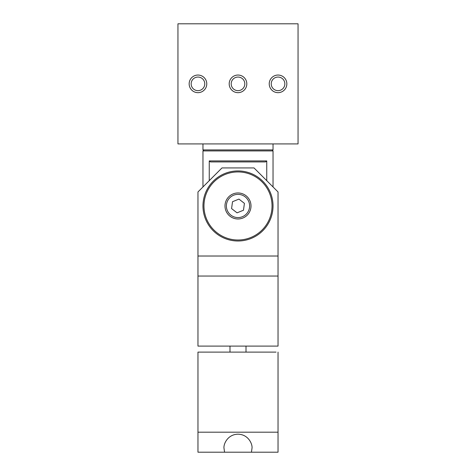 <?xml version="1.0" encoding="UTF-8"?>
<svg xmlns="http://www.w3.org/2000/svg" width="476" height="476" viewBox="0 0 476 476"><rect width="100%" height="100%" fill="white"/><g stroke="black" fill="none" stroke-linecap="round" stroke-linejoin="round"><path stroke-width="0.71" d="M197.962 92.665A8.806 8.806 0 0 1 189.156 83.853A8.806 8.806 0 0 1 197.962 75.047A8.806 8.806 0 0 1 206.768 83.853A8.806 8.806 0 0 1 197.962 92.665M197.962 77.052A6.807 6.807 0 0 0 191.156 83.853A6.807 6.807 0 0 0 197.962 90.66A6.807 6.807 0 0 0 204.769 83.853A6.807 6.807 0 0 0 197.962 77.052M278.038 92.665A8.806 8.806 0 0 1 269.232 83.853A8.806 8.806 0 0 1 278.038 75.047A8.806 8.806 0 0 1 286.844 83.853A8.806 8.806 0 0 1 278.038 92.665M278.038 77.052A6.807 6.807 0 0 0 271.231 83.853A6.807 6.807 0 0 0 278.038 90.66A6.807 6.807 0 0 0 284.844 83.853A6.807 6.807 0 0 0 278.038 77.052M238 92.665A8.806 8.806 0 0 1 229.194 83.853A8.806 8.806 0 0 1 238 75.047A8.806 8.806 0 0 1 246.806 83.853A8.806 8.806 0 0 1 238 92.665M238 77.052A6.807 6.807 0 0 0 231.193 83.853A6.807 6.807 0 0 0 238 90.66A6.807 6.807 0 0 0 244.807 83.853A6.807 6.807 0 0 0 238 77.052M177.947 143.913L177.947 23.8L298.053 23.8L298.053 143.913L177.947 143.913M203.966 149.916L202.966 150.916L273.034 150.916L272.034 149.916M273.034 186.955L273.034 150.916M202.966 186.955L202.966 150.916M209.25 180.672L209.25 160.93L266.75 160.93L266.75 180.672M266.75 160.93L265.519 161.929L210.481 161.929L209.25 160.93M199.962 352.109L197.962 352.109L197.962 432.184L278.038 432.184L278.038 452.2L251.429 452.2L252.012 448.196C252.577 444.096 248.371 434.374 238 434.183C227.629 434.374 223.422 444.096 223.988 448.196L224.571 452.2L251.429 452.2M276.038 352.109L197.962 352.109M278.038 352.109L278.038 432.184M224.571 452.2L197.962 452.2L197.962 432.184M278.038 256.017L278.038 191.959L254.017 167.933L221.983 167.933L197.962 191.959L197.962 256.017L278.038 256.017L278.038 346.1L197.962 346.1L197.962 256.017M278.038 276.038L197.962 276.038M202.966 143.913L202.966 149.916L273.034 149.916L273.034 143.913M219.799 177.215A34.034 34.034 0 0 0 209.244 224.172A34.034 34.034 0 0 0 256.201 234.727A34.034 34.034 0 0 0 266.756 187.77A34.034 34.034 0 0 0 219.799 177.215M256.737 235.572A35.034 35.034 0 0 1 208.399 224.708A35.034 35.034 0 0 1 219.263 176.37A35.034 35.034 0 0 1 267.601 187.235A35.034 35.034 0 0 1 256.737 235.572M227.724 197.986A13.013 13.013 0 0 1 245.979 195.695A13.013 13.013 0 0 1 248.276 213.95A13.013 13.013 0 0 1 230.021 216.247A13.013 13.013 0 0 1 227.724 197.986M237.054 212.837L243.48 210.225L244.42 203.353L238.946 199.099L232.52 201.717L231.58 208.589L237.054 212.837M247.169 213.093A11.608 11.608 0 0 0 245.122 196.802A11.608 11.608 0 0 0 228.831 198.849A11.608 11.608 0 0 0 230.878 215.14A11.608 11.608 0 0 0 247.169 213.093M229.991 352.109L229.991 346.1M246.009 352.109L246.009 346.1"/></g></svg>
